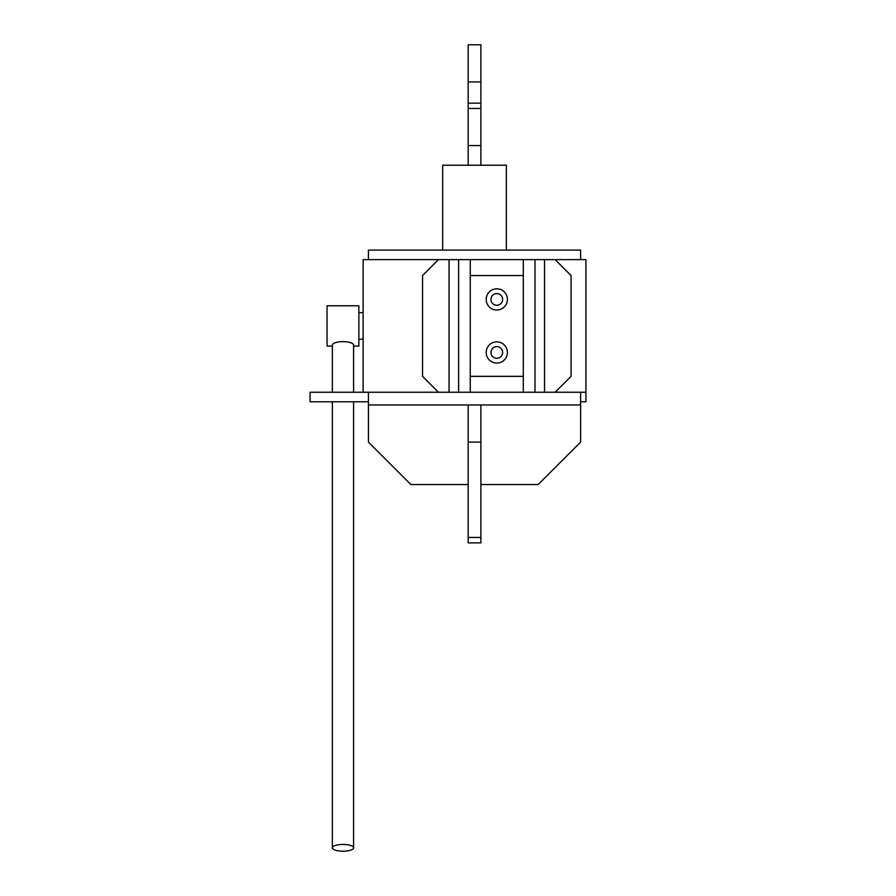 <?xml version="1.0" encoding="UTF-8"?>
<svg xmlns="http://www.w3.org/2000/svg" width="896" height="896" viewBox="0 0 896 896"><rect width="100%" height="100%" fill="white"/><g stroke="black" fill="none" stroke-linecap="round" stroke-linejoin="round"><path stroke-width="1.34" d="M544.544 392.246L585.917 392.246L585.917 259.627L534.99 259.627L534.99 392.246L544.544 392.246L544.544 259.627M438.458 259.627L363.126 259.627L363.126 392.246L438.458 392.246L422.542 376.331L422.542 275.542L438.458 259.627L449.064 259.627L449.064 392.246L458.606 392.246L458.606 259.627L449.064 259.627M368.435 259.627L368.435 250.085L580.608 250.085L580.608 259.627M442.691 250.085L442.691 165.211L506.352 165.211L506.352 250.085M480.883 537.443L468.16 537.443L468.16 542.886L480.883 542.886L480.883 404.97M468.16 537.443L468.16 404.97M480.883 442.098L468.16 442.098M580.608 392.246L580.608 404.97L368.435 404.97L368.435 392.246M580.608 404.97L580.608 442.098L538.171 484.534L480.883 484.534M368.435 404.97L368.435 442.098L410.872 484.534L468.16 484.534M555.15 392.246L571.066 376.331L571.066 275.542L555.15 259.627M470.277 392.246L458.606 392.246L458.606 259.627L534.99 259.627L534.99 392.246L470.277 392.246L470.277 376.331L523.32 376.331L523.32 275.542L470.277 275.542L470.277 376.331M507.405 352.453A10.606 10.606 0 0 0 496.798 341.846A10.606 10.606 0 0 0 486.192 352.453A10.606 10.606 0 0 0 496.798 363.07A10.606 10.606 0 0 0 507.405 352.453M502.634 352.453A5.835 5.835 0 0 0 496.798 346.618A5.835 5.835 0 0 0 490.963 352.453A5.835 5.835 0 0 0 496.798 358.288A5.835 5.835 0 0 0 502.634 352.453M507.405 299.41A10.606 10.606 0 0 0 496.798 288.803A10.606 10.606 0 0 0 486.192 299.41A10.606 10.606 0 0 0 496.798 310.027A10.606 10.606 0 0 0 507.405 299.41M502.634 299.41A5.835 5.835 0 0 0 496.798 293.574A5.835 5.835 0 0 0 490.963 299.41A5.835 5.835 0 0 0 496.798 305.245A5.835 5.835 0 0 0 502.634 299.41M523.32 259.627L523.32 275.542M523.32 376.331L523.32 392.246M470.277 275.542L470.277 259.627M449.064 392.246L438.458 392.246M580.608 401.789L585.917 401.789L585.917 392.246M363.126 392.246L310.083 392.246L310.083 401.789L368.435 401.789M480.883 81.928L468.16 81.928L468.16 44.8L480.883 44.8L480.883 165.211M480.883 108.45L468.16 108.45L468.16 103.152L480.883 103.152M468.16 81.928L468.16 103.152M468.16 108.45L468.16 165.211M480.883 145.589L468.16 145.589M342.978 851.2A10.606 3.382 180 0 0 353.584 847.818A10.606 3.382 180 0 0 342.978 844.435A10.606 3.382 180 0 0 332.36 847.818A10.606 3.382 180 0 0 342.978 851.2M353.584 392.246L353.584 345.038A10.606 3.382 180 0 0 342.978 341.656A10.606 3.382 180 0 0 332.36 345.038L332.36 392.246M353.584 346.091L358.882 346.091L358.882 305.782L327.062 305.782L327.062 346.091L332.36 346.091M353.584 847.818L353.584 401.789M332.36 847.818L332.36 401.789M358.882 339.192L363.126 339.192M358.882 312.67L363.126 312.67"/></g></svg>
